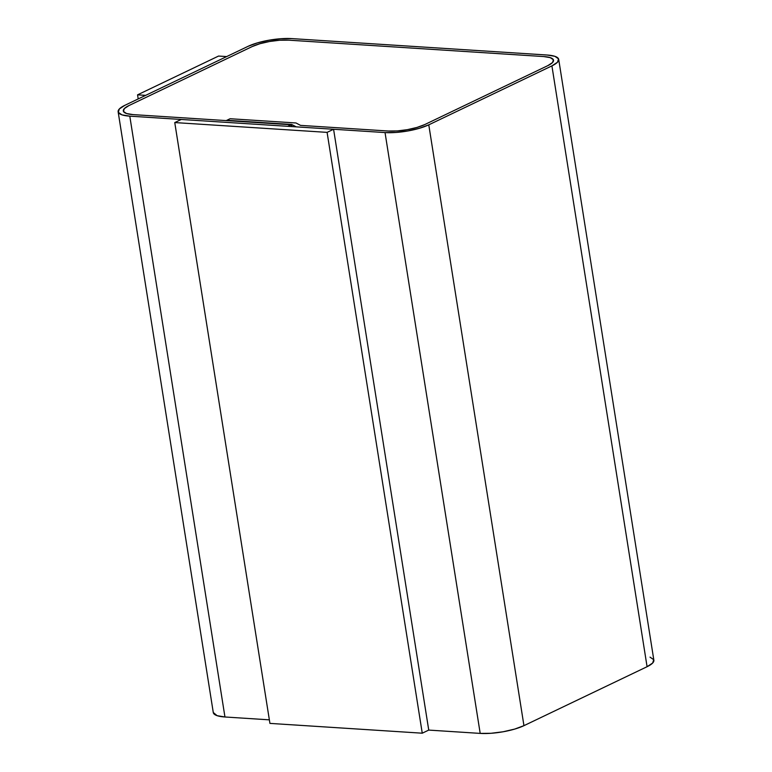 <?xml version="1.0" encoding="UTF-8"?>
<svg xmlns="http://www.w3.org/2000/svg" width="772" height="772" viewBox="0 0 772 772"><rect width="100%" height="100%" fill="white"/><g stroke="black" fill="none" stroke-linecap="round" stroke-linejoin="round"><path stroke-width="1.16" d="M118.135 111.776L213.294 712.604A31.488 8.154 -9 0 0 224.951 716.985L269.36 719.842L224.951 716.985L129.792 116.157A31.488 8.154 171 0 1 118.135 111.776A31.488 8.154 171 0 1 124.919 105.291L248.053 46.339A31.488 8.154 171 0 1 291.806 38.6L547.049 55.015L554.875 56.317L558.542 58.846L557.509 62.204L551.912 65.881L428.778 124.832L419.495 128.268L407.915 130.95L395.814 132.466L385.035 132.572L296.216 126.859L291.681 124.456L226.862 120.287L291.681 124.456L292.019 126.589L291.681 124.456L296.216 126.859L385.035 132.572L480.194 733.4A31.488 8.154 -9 0 0 523.947 725.661L428.778 124.832L551.912 65.881L647.081 666.709A31.488 8.154 -9 0 0 653.865 660.224L558.706 59.396A31.488 8.154 171 0 1 551.912 65.881L647.081 666.709L523.947 725.661L428.778 124.832A31.488 8.154 171 0 1 385.035 132.572L480.194 733.4L428.74 730.09L422.255 733.197L327.096 132.369L333.581 129.262L428.74 730.09L333.581 129.262L181.246 119.467L174.761 122.565L327.096 132.369L422.255 733.197L269.92 723.393L174.761 122.565L269.92 723.393L422.255 733.197L428.74 730.09L480.194 733.4L490.973 733.294L503.074 731.779L514.654 729.096L523.947 725.661L647.081 666.709L652.668 663.032L653.701 659.674L650.034 657.146M226.862 120.287L230.104 118.734L296.014 122.98L300.54 125.382L388.268 131.018L397.262 130.931L407.346 129.667L416.986 127.438L424.735 124.572A26.238 6.794 171 0 1 388.268 131.018L300.54 125.382L388.268 131.018L300.54 125.382L296.014 122.98L300.54 125.382L296.014 122.98L230.104 118.734L296.014 122.98L230.104 118.734L226.215 120.596L133.025 114.603A26.238 6.794 171 0 1 123.317 110.956A26.238 6.794 171 0 1 128.972 105.552L124.321 108.611L123.452 111.409L126.511 113.513L133.025 114.603L291.034 124.765L291.314 126.54L291.034 124.765L287.792 126.319L129.792 116.157L287.792 126.319L291.034 124.765L133.025 114.603A26.238 6.794 171 0 1 123.317 110.956A26.238 6.794 171 0 1 128.972 105.552L252.106 46.6A26.238 6.794 171 0 1 288.564 40.154L279.58 40.241L269.496 41.505L259.846 43.734L252.106 46.6L128.972 105.552L252.106 46.6L128.972 105.552L124.321 108.611L123.452 111.409L126.511 113.513L133.025 114.603L226.215 120.596L230.104 118.734L226.862 120.287M424.735 124.572L547.859 65.62L552.52 62.561L553.389 59.762L550.33 57.659L543.806 56.568A26.238 6.794 171 0 1 553.524 60.216A26.238 6.794 171 0 1 547.859 65.62L424.735 124.572A26.238 6.794 171 0 1 388.268 131.018L397.262 130.931L407.346 129.667L416.986 127.438L424.735 124.572M543.806 56.568L288.564 40.154L543.806 56.568A26.238 6.794 171 0 1 553.524 60.216A26.238 6.794 171 0 1 547.859 65.62L552.52 62.561L553.389 59.762L550.33 57.659L543.806 56.568M213.275 712.498L217.125 715.683L224.951 716.985L129.792 116.157L121.966 114.854L118.299 112.326L119.332 108.968L124.919 105.291L248.053 46.339L257.346 42.904L268.926 40.221L281.027 38.706L291.806 38.6L547.049 55.015A31.488 8.154 171 0 1 558.706 59.396M327.096 132.369L333.581 129.262L181.246 119.467L174.761 122.565L327.096 132.369M138.207 98.932L137.561 94.84L145.657 95.361L226.669 56.578L218.563 56.057L137.561 94.84L138.207 98.932M137.561 94.84L145.657 95.361L226.669 56.578L218.563 56.057L137.561 94.84M252.106 46.6A26.238 6.794 171 0 1 288.564 40.154L279.58 40.241L269.496 41.505L259.846 43.734L252.106 46.6"/></g></svg>

